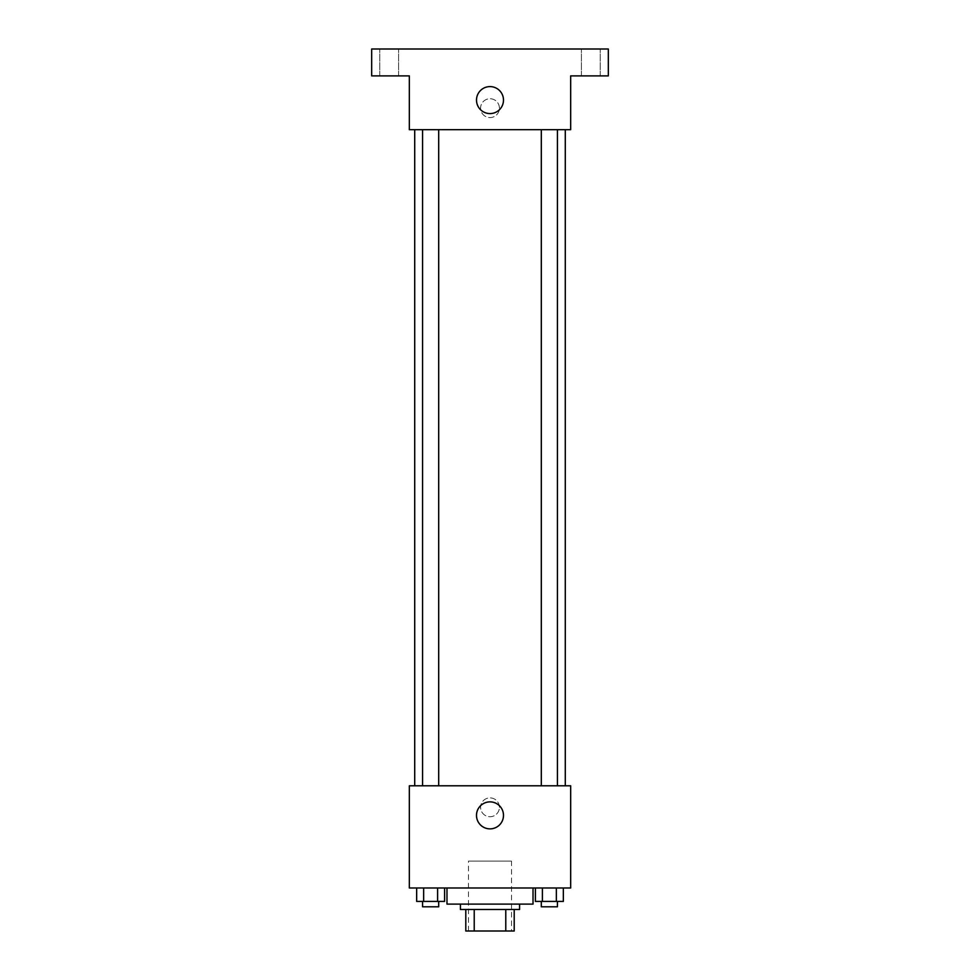 <?xml version="1.0" encoding="UTF-8"?>
<svg xmlns="http://www.w3.org/2000/svg" width="980" height="980" viewBox="0 0 980 980"><rect width="100%" height="100%" fill="white"/><g stroke="black" fill="none" stroke-linecap="round" stroke-linejoin="round"><path stroke-width="0.73" stroke-dasharray="4.9 3.68" d="M511.511 861.089L468.489 861.089L511.511 861.089L511.511 931L468.489 931L511.511 931M474.222 931L465.794 931L465.794 909.489L474.222 909.489L474.222 931L514.206 931M505.778 909.489L474.222 909.489L505.778 909.489L505.778 931M474.222 909.489L465.794 909.489M460.416 909.489L519.584 909.489M490 904.111L460.416 904.111L490 904.111M533.022 904.111L446.978 904.111M533.022 887.978L446.978 887.978L533.022 887.978M416.659 887.978L416.659 901.416L423.642 901.416L416.659 901.416L423.642 901.416L423.642 887.978L437.607 887.978L416.659 887.978L444.602 887.978L423.642 887.978L423.642 901.416L444.602 901.416L437.607 901.416L444.602 901.416L444.602 887.978L437.607 887.978L444.602 887.978L437.607 887.978L437.607 901.416L423.642 901.416L437.607 901.416L437.607 887.978L444.602 887.978L423.642 887.978L444.602 887.978M409.334 887.978L570.666 887.978L570.666 785.789L409.334 785.789L409.334 887.978M535.399 887.978L535.399 901.416L542.393 901.416L535.399 901.416L542.393 901.416L542.393 887.978L556.358 887.978L535.399 887.978L563.341 887.978L542.393 887.978L542.393 901.416L563.341 901.416L556.358 901.416L563.341 901.416L563.341 887.978L556.358 887.978L563.341 887.978L556.358 887.978L556.358 901.416L542.393 901.416L556.358 901.416L556.358 887.978L563.341 887.978L542.393 887.978L563.341 887.978M499.408 807.3A9.408 9.408 0 0 0 485.296 799.153A9.408 9.408 0 0 0 485.296 815.458A9.408 9.408 0 0 0 499.408 807.3A9.408 9.408 0 0 0 485.296 799.153A9.408 9.408 0 0 0 485.296 815.458A9.408 9.408 0 0 0 499.408 807.3M565.288 785.789L414.712 785.789L565.288 785.789M438.697 785.789L422.564 785.789L438.697 785.789L422.564 785.789L438.697 785.789L438.697 129.666L422.564 129.666L438.697 129.666M557.436 785.789L541.303 785.789L557.436 785.789L541.303 785.789L557.436 785.789L557.436 129.666L541.303 129.666L557.436 129.666M409.334 816.72L409.334 797.892L409.334 816.72M570.666 797.892L570.666 816.72L570.666 797.892M503.487 815.372A13.487 13.487 0 0 1 483.25 827.059A13.487 13.487 0 0 1 483.25 803.686A13.487 13.487 0 0 1 503.487 815.372M565.288 129.666L414.712 129.666L565.288 129.666M409.334 129.666L570.666 129.666L570.666 75.889L608.323 75.889L608.323 49L371.677 49L371.677 75.889L409.334 75.889L409.334 129.666M499.408 108.155A9.408 9.408 0 0 0 485.296 100.009A9.408 9.408 0 0 0 485.296 116.314A9.408 9.408 0 0 0 499.408 108.155A9.408 9.408 0 0 0 485.296 100.009A9.408 9.408 0 0 0 485.296 116.314A9.408 9.408 0 0 0 499.408 108.155M409.334 117.576L409.334 98.747L409.334 117.576M570.666 98.747L570.666 117.576L570.666 98.747M503.487 100.095A13.487 13.487 0 0 1 483.25 111.769A13.487 13.487 0 0 1 483.25 88.408A13.487 13.487 0 0 1 503.487 100.095M389.158 75.889L398.578 75.889L389.158 75.889M590.842 75.889L581.422 75.889L590.842 75.889M389.158 49L398.578 49L389.158 49M590.842 49L581.422 49L590.842 49M557.436 901.416L541.303 901.416L557.436 901.416L541.303 901.416L557.436 901.416L557.436 906.794L541.303 906.794L557.436 906.794L541.303 906.794L541.303 901.416M438.697 901.416L422.564 901.416L438.697 901.416L422.564 901.416L438.697 901.416L438.697 906.794L422.564 906.794L438.697 906.794L422.564 906.794L422.564 901.416M556.358 887.978L556.358 901.416M542.393 887.978L542.393 901.416M437.607 887.978L437.607 901.416M423.642 887.978L423.642 901.416M468.489 931L468.489 861.089M422.564 129.666L422.564 785.789M541.303 129.666L541.303 785.789M398.578 75.889L398.578 49L398.578 75.889M379.75 75.889L379.75 49L379.75 75.889M600.25 75.889L600.25 49L600.25 75.889M581.422 75.889L581.422 49L581.422 75.889"/><path stroke-width="1.47" d="M505.778 909.489L505.778 931L465.794 931L465.794 909.489M505.778 931L514.206 931L514.206 909.489L514.206 931M519.584 904.111L519.584 909.489L460.416 909.489L460.416 904.111M474.222 909.489L474.222 931M446.978 887.978L446.978 904.111L533.022 904.111L533.022 887.978M570.666 887.978L409.334 887.978L409.334 785.789L570.666 785.789L570.666 887.978M503.487 815.372A13.487 13.487 0 0 1 483.25 827.059A13.487 13.487 0 0 1 483.25 803.686A13.487 13.487 0 0 1 503.487 815.372M565.288 129.666L565.288 785.789M541.303 785.789L541.303 129.666M438.697 129.666L438.697 785.789M570.666 129.666L409.334 129.666L409.334 75.889L371.677 75.889L371.677 49L608.323 49L608.323 75.889L570.666 75.889L570.666 129.666M503.487 100.095A13.487 13.487 0 0 1 483.25 111.769A13.487 13.487 0 0 1 483.25 88.408A13.487 13.487 0 0 1 503.487 100.095M563.341 887.978L563.341 901.416L535.399 901.416L535.399 887.978M556.358 887.978L556.358 901.416M542.393 887.978L542.393 901.416M557.436 901.416L557.436 906.794L541.303 906.794L541.303 901.416M444.602 887.978L444.602 901.416L416.659 901.416L416.659 887.978M437.607 887.978L437.607 901.416M423.642 887.978L423.642 901.416M438.697 901.416L438.697 906.794L422.564 906.794L422.564 901.416M414.712 129.666L414.712 785.789M557.436 785.789L557.436 129.666M422.564 129.666L422.564 785.789"/></g></svg>
